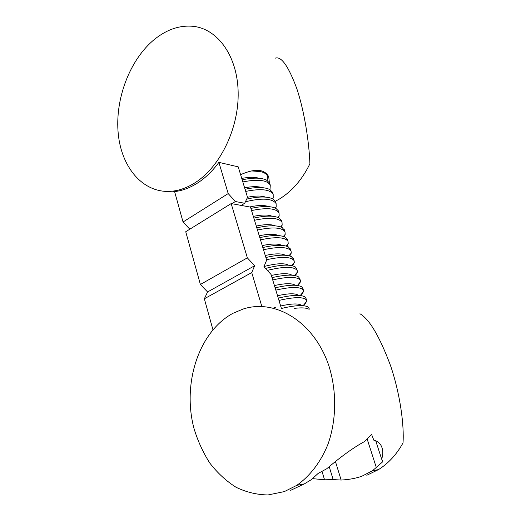 <?xml version="1.0" encoding="UTF-8"?>
<svg xmlns="http://www.w3.org/2000/svg" width="521" height="521" viewBox="0 0 521 521"><rect width="100%" height="100%" fill="white"/><g stroke="black" fill="none" stroke-linecap="round" stroke-linejoin="round"><path stroke-width="0.78" d="M367.155 439.027L376.292 467.448L372.463 470.763L361.782 476.266C355.615 478.402 348.738 479.659 341.138 480.036L335.537 461.84M322.011 471.375L324.55 479.802L333.153 479.594L341.138 480.036M324.55 479.802L312.587 478.63M284.368 491.59L268.041 494.95C256.97 494.787 246.296 492.221 236.026 487.252C226.218 481.046 217.504 473.016 209.891 463.182C203.053 452.528 197.726 440.864 193.916 428.197C182.044 382.955 199.1 331.291 233.213 313.186L243.177 309.025C275.329 298.442 314.358 321.828 328.998 366.198C336.846 391.336 336.533 419.939 328.009 444.166C320.903 461.827 310.028 476.057 296.801 485.338L284.368 491.59M366.791 475.276L378.52 469.59C388.503 463.306 396.67 454.416 403.013 442.922C404.25 425.624 400.323 394.462 390.581 365.735C379.633 336.488 369.415 319.158 359.926 313.753M290.627 490.346L304.362 483.879L311.265 479.711L318.155 473.413L326.647 468.815C341.066 456.507 353.687 447.422 364.511 441.561L371.603 434.462L373.837 440.206C377.621 441.111 380.226 443.293 381.639 446.757C383.176 450.483 383.182 454.592 381.652 459.079L375.713 440.74M376.292 467.448L382.831 461.678L381.652 459.079M212.926 329.689L204.349 298.774L207.566 291.962L200.383 284.479L247.351 257.849L231.174 203.581L250.497 207.117L266.661 260.096L263.932 266.732L271.044 274.456L281.158 307.605M200.383 284.479L185.736 231.721L231.174 203.581M261.848 306.478L251.741 272.568L204.349 298.774M247.351 257.849L254.639 265.736L251.741 272.568M207.566 291.962L254.639 265.736M333.153 479.594L329.252 466.803M251.539 170.927L260.604 171.604C264.212 172.477 266.472 173.929 267.39 175.961L267.214 180.461M253.33 216.391C261.705 214.659 267.95 214.6 272.073 216.215M253.844 218.084C265.671 215.492 274.111 215.466 279.152 218.012L281.36 220.24L281.633 221.106M256.273 226.049C264.961 224.238 271.324 224.18 275.375 225.873M256.814 227.827C268.758 225.183 277.231 225.105 282.232 227.592L284.609 230.549M266.491 173.415L267.058 174.893M241.751 178.442C248.061 177.166 253.31 176.971 257.491 177.856M242.174 179.83C253.004 177.524 261.099 177.589 266.439 180.032L269.631 183.053L269.93 184.004M242.812 181.933C257.875 178.964 267.032 180.019 270.275 185.105L270.008 189.657M244.61 187.827C252.086 186.323 257.947 186.257 262.193 187.638M245.059 189.286C256.137 186.915 264.323 186.961 269.604 189.436L272.529 192.256L272.822 193.18M245.704 191.409C260.813 188.387 269.969 189.357 273.18 194.32L273.225 197.928L272.809 198.918M247.495 197.277C255.264 195.701 261.262 195.635 265.482 197.101M246.674 199.126C258.579 196.371 267.28 196.3 272.776 198.898L275.453 201.516L275.739 202.422M245.404 201.764C262.161 197.765 272.398 198.377 276.11 203.594L276.195 206.915L275.622 208.244M249.657 206.961C258.058 205.15 264.427 205.04 268.777 206.622M250.894 208.413C262.473 205.893 270.829 205.899 275.961 208.426L278.396 210.849L278.676 211.728M251.552 210.569C266.745 207.449 275.915 208.237 279.054 212.939L279.178 215.981L278.442 217.648M254.508 220.253C269.741 217.088 278.917 217.785 282.024 222.35L282.18 225.124L281.268 227.123M257.485 230.015C272.77 226.791 281.946 227.397 285.013 231.832L285.202 234.352L284.101 236.671M259.243 235.785C268.243 233.89 274.723 233.825 278.676 235.596M259.81 237.641C271.793 234.958 280.272 234.808 285.254 237.198L287.605 240.057M260.48 239.849C275.811 236.573 284.994 237.081 288.028 241.379L288.23 243.652L286.934 246.29M262.239 245.593C271.461 243.633 278.006 243.541 281.881 245.332M262.831 247.534C274.841 244.811 283.333 244.59 288.302 246.869L290.627 249.637M263.509 249.754C278.878 246.426 288.061 246.843 291.057 250.998L291.285 253.03L289.774 255.993M265.248 255.472C274.495 253.48 281.053 253.336 284.915 255.043M265.866 257.498C277.921 254.736 286.42 254.443 291.369 256.619L293.675 259.289M266.55 259.738C281.972 256.352 291.161 256.671 294.118 260.689L294.352 262.493L292.6 265.769M264.017 266.531C276.019 263.346 284.212 262.897 288.601 265.176M265.508 268.439C280.213 264.616 290.145 264.108 295.29 266.921L296.742 269.012M267.299 270.392C283.958 266.348 293.922 266.368 297.191 270.451L297.439 272.04L295.42 275.629M271.35 275.453C281.62 273.212 288.458 273.102 291.864 275.14M272.021 277.654C285.371 274.574 294.215 274.32 298.553 276.892L299.829 278.8M272.711 279.927C288.224 276.436 297.419 276.553 300.298 280.285L300.539 281.666L298.227 285.573M274.43 285.56C284.909 283.248 291.793 283.098 295.081 285.124M275.127 287.846C288.738 284.681 297.641 284.375 301.828 286.934L302.942 288.667M275.824 290.138C291.382 286.589 300.584 286.609 303.417 290.19L303.658 291.376L301.008 295.602M277.537 295.746C288.217 293.356 295.14 293.167 298.312 295.179M278.26 298.123C292.131 294.86 301.086 294.502 305.117 297.048L306.074 298.605M278.969 300.428C294.567 296.82 303.769 296.736 306.569 300.174L306.797 301.177L303.763 305.729M273.343 308.061L275.778 307.312M280.669 306.003C291.552 303.541 298.513 303.307 301.555 305.306M281.418 308.471C295.55 305.117 304.551 304.7 308.412 307.221L309.389 309.129M294.534 308.373C301.353 307.54 306.003 307.768 308.471 309.044M275.335 201.282L279.223 199.139C291.988 191.357 302.219 179.569 309.904 163.77C309.187 142.956 304.577 111.956 296.879 88.817C288.445 66.076 281.21 55.864 275.166 58.183M189.807 229.201L183.04 221.998L174.607 191.598C182.454 190.706 190.224 187.768 197.921 182.786C205.613 177.739 212.601 170.927 218.892 162.363L238.214 166.85L247.521 197.355L244.688 203.262L235.381 201.523L231.865 203.704M195.694 182.337C187.97 187.352 180.168 190.302 172.295 191.194C144.154 194.216 121.79 168.726 118.287 134.19C114.666 99.661 129.644 59.505 154.659 39.225C167.182 29.228 180.227 24.949 193.792 26.389C218.123 29.306 237.543 56.522 238.162 92.367C238.898 128.159 220.37 166.388 195.694 182.337M240.604 174.685C255.108 168.27 264.479 168.954 268.725 176.743L269.344 182.506M218.892 162.363L228.198 193.584L235.381 201.523M183.04 221.998L228.198 193.584M241.177 205.411L244.688 203.262M378.52 469.59L372.463 470.763M304.362 483.879L296.801 485.338M267.39 175.961L266.752 173.923M270.275 185.105L269.631 183.053M269.787 189.533L270.269 189.012M273.18 194.32L272.529 192.256M272.476 198.742L273.225 197.928M276.11 203.594L275.453 201.516M275.179 208.035L276.195 206.915M279.054 212.939L278.396 210.849M277.901 217.413L279.178 215.981M282.024 222.35L281.36 220.24M280.637 226.876L282.18 225.124M285.013 231.832L284.342 229.709M283.391 236.423L285.202 234.352M288.028 241.379L287.351 239.243M286.159 246.049L288.23 243.652M291.057 250.998L290.379 248.843M288.947 255.765L291.285 253.03M294.118 260.689L293.434 258.52M291.747 265.573L294.352 262.493M297.191 270.451L296.501 268.263M294.567 275.459L297.439 272.04M300.298 280.285L299.601 278.084M297.406 285.443L300.539 281.666M303.417 290.19L302.721 287.97M300.265 295.511L303.658 291.376M306.569 300.174L305.86 297.934M303.137 305.671L306.797 301.177M174.613 191.624L172.295 191.194"/></g></svg>
